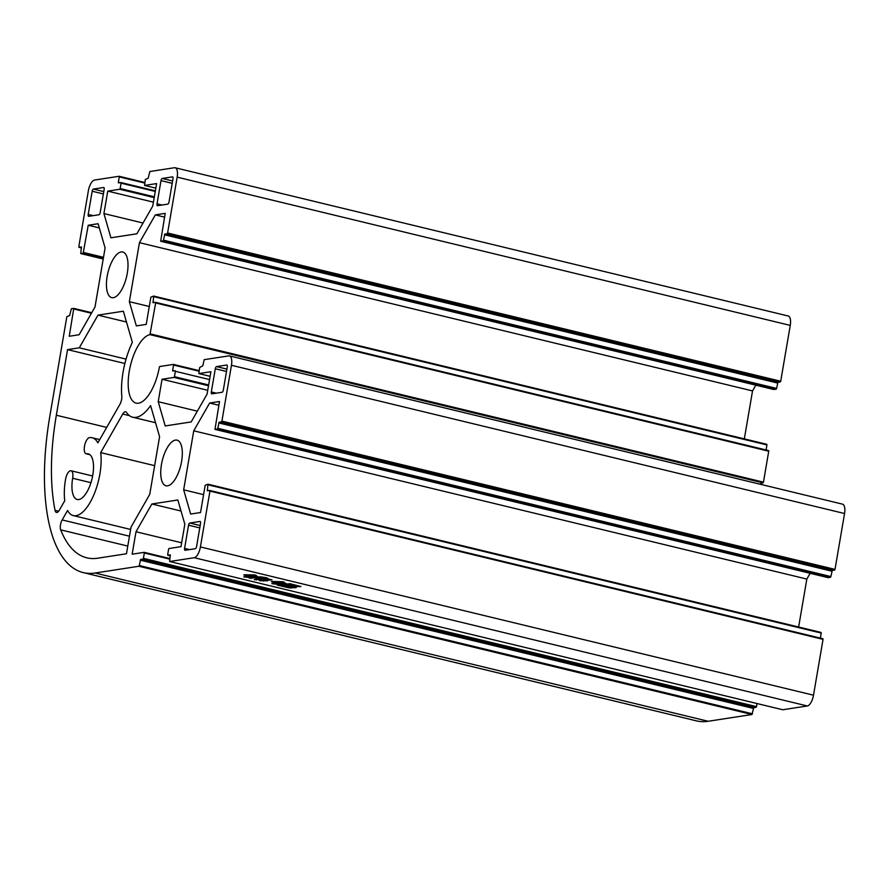 <?xml version="1.0" encoding="UTF-8"?>
<svg xmlns="http://www.w3.org/2000/svg" width="889" height="889" viewBox="0 0 889 889"><rect width="100%" height="100%" fill="white"/><g stroke="black" fill="none" stroke-linecap="round" stroke-linejoin="round"><path stroke-width="1.33" d="M175.433 440.088A23.481 9.546 -76.4 0 0 161.82 462.613A23.481 9.546 -76.4 0 0 166.01 485.783A23.481 9.546 -76.4 0 0 167.621 485.839A23.481 9.546 -76.4 0 0 181.234 463.302A23.481 9.546 -76.4 0 0 177.044 440.144A23.481 9.546 -76.4 0 0 175.433 440.088M160.72 241.252L163.087 240.886L776.186 389.138L773.819 389.504L160.676 241.252L165.198 213.371L155.319 214.894L139.44 242.664L129.35 301.682L136.35 325.907L146.218 324.385L150.874 297.137L153.708 296.059L153.052 302.693L155.508 302.327L155.653 302.949L149.952 334.631A35.216 14.324 -76.4 0 0 129.75 368.702A35.216 14.324 -76.4 0 0 136.106 403.117A35.216 14.324 -76.4 0 0 138.506 403.206A35.216 14.324 -76.4 0 0 159.353 367.224L159.764 366.512L173.433 364.412L173.566 365.046L199.025 371.202M121.137 251.943A23.481 9.546 -76.4 0 0 107.525 274.468A23.481 9.546 -76.4 0 0 111.714 297.637A23.481 9.546 -76.4 0 0 113.314 297.693A23.481 9.546 -76.4 0 0 126.927 275.168A23.481 9.546 -76.4 0 0 122.749 251.998A23.481 9.546 -76.4 0 0 121.137 251.943M78.81 499.54A23.481 9.546 -76.4 0 0 92.434 477.004A23.481 9.546 -76.4 0 0 88.244 453.846A23.481 9.546 -76.4 0 0 86.655 453.779A8.29 3.367 103.6 0 1 86.1 453.757A8.29 3.367 103.6 0 1 84.622 445.578A8.29 3.367 103.6 0 1 89.433 437.632A40.049 16.291 103.6 0 1 92.134 437.732A40.049 16.291 103.6 0 1 97.868 442.855L119.937 404.284A6.901 2.811 103.6 0 0 121.793 396.072A49.717 20.225 103.6 0 1 132.35 342.354L123.36 311.206L97.99 315.128L79.288 347.81L67.553 349.621L56.34 415.23A157.42 64.03 -76.4 0 0 55.062 510.364A6.901 2.811 103.6 0 0 56.452 512.453A6.901 2.811 103.6 0 0 56.929 512.464A6.901 2.811 103.6 0 0 59.352 510.175L64.764 500.718A40.049 16.291 103.6 0 1 65.542 479.393A8.29 3.367 103.6 0 1 71.042 470.77A8.29 3.367 103.6 0 1 72.654 478.26A23.481 9.546 -76.4 0 0 77.21 499.474A23.481 9.546 -76.4 0 0 78.81 499.54M129.472 415.663L122.749 414.041L100.679 452.612A40.049 16.291 103.6 0 1 94.756 492.617A40.049 16.291 103.6 0 1 76.054 515.687A40.049 16.291 103.6 0 1 73.309 515.587A40.049 16.291 103.6 0 1 67.586 510.475L62.174 519.932L129.472 536.2M62.174 519.932A6.901 2.811 103.6 0 0 60.685 529.844A157.42 64.03 -76.4 0 0 86.822 557.825A157.42 64.03 -76.4 0 0 97.601 558.214L126.471 553.758L131.027 527.088L149.73 494.395L159.587 436.732L150.597 405.584A49.717 20.225 103.6 0 1 136.095 417.33A49.717 20.225 103.6 0 1 132.694 417.208A49.717 20.225 103.6 0 1 126.505 412.429A6.901 2.811 103.6 0 0 125.649 411.763A6.901 2.811 103.6 0 0 122.749 414.041M288.914 587.84L277.368 585.14L283.002 584.273L296.093 587.685L288.914 587.84M248.998 576.361L245.842 576.839L249.942 577.461L243.764 576.905L247.575 576.016L243.753 574.961L247.887 575.961L249.998 575.639L244.642 574.739L254.676 574.916L256.488 575.583L252.576 575.327L258.032 576.772L248.353 575.116L254.487 576.372L249.309 576.305L253.354 577.406L248.998 576.361L249.087 575.783M215.016 429.398L217.383 429.031L830.482 577.283L828.115 577.65L214.971 429.387L219.494 401.517L209.626 403.039L193.735 430.809L183.656 489.817L190.646 514.053L200.525 512.531L205.181 485.283L207.959 484.194L207.348 490.828L209.815 490.472L209.948 491.095L823.047 639.347L813.502 695.198A10.357 4.212 103.6 0 1 807.334 705.966L782.764 709.755L169.621 561.504L170.277 554.869L167.81 555.236L167.677 554.614L168.599 549.224L169.01 548.513L181 546.657L184.834 524.21L177.844 499.985L151.875 503.985L135.995 531.744L132.161 554.191L144.196 552.347L144.329 552.969L169.788 559.125M209.948 491.095L200.403 546.935A10.357 4.212 103.6 0 1 194.235 557.714L169.666 561.504M260.421 580.895L258.799 580.017L262.333 580.817L265.122 580.384L260.655 579.306L254.298 579.684L259.244 578.961L254.776 577.883L249.198 578.139L254.043 577.394L259.555 578.917L261.133 578.672L255.499 577.55L260.333 576.805L266.267 577.706L267.822 578.328L264.155 577.906L272.012 579.884L267.567 580.261L262.555 579.006L260.977 579.25L267.511 580.917L260.51 580.473M294.448 586.596L285.191 584.406L289.925 583.673L300.949 586.551L294.448 586.596M276.879 583.14L273.934 583.595L279.013 584.451L271.812 583.662L275.357 582.773L271.312 581.673L275.668 582.728L277.768 582.395L272.312 581.473L282.88 581.739L284.536 582.395L280.468 582.117L286.569 583.717L276.123 581.873L283.291 583.362L277.19 583.095L281.891 584.351L276.879 583.14L276.979 582.517M83.255 572.594L696.354 720.846A172.61 70.209 -76.4 0 0 708.166 721.268L95.079 573.016A172.61 70.209 103.6 0 1 83.255 572.594A172.61 70.209 103.6 0 1 49.828 416.23L66.842 316.651L69.62 315.573L71.364 308.75L73.776 308.383L69.253 336.264L79.132 334.742L95.012 306.972L105.102 247.953L98.112 223.728L88.233 225.25L83.166 253.221L103.368 258.099M752.394 713.789L139.295 565.537L140.629 559.437L142.996 559.07L756.095 707.322L753.716 707.688L751.983 714.512L708.166 721.268M95.079 573.016L138.884 566.26L751.983 714.512M154.342 196.813L120.159 188.557L119.748 189.268L107.758 191.124L103.924 213.56L110.914 237.796L136.884 233.796L152.764 206.026L156.597 183.59L144.563 185.434L145.352 179.422L148.13 178.345L149.874 171.521L174.433 167.732A10.357 4.212 103.6 0 1 175.144 167.754L788.243 316.006A10.357 4.212 103.6 0 1 790.254 325.396L780.709 381.237L167.61 232.985L167.199 233.696L780.298 381.959L780.709 381.237M780.298 381.959L777.919 382.314L776.597 388.415L163.498 240.163L163.087 240.886M776.186 389.138L776.597 388.415M755.828 385.159L752.539 390.916L744.337 438.877M153.841 296.682L766.929 444.933L766.796 444.311L153.741 296.081M766.929 444.933L766.074 449.967M155.653 302.949L768.741 451.212L768.607 450.579L155.553 302.349M768.741 451.212L763.451 482.16L150.352 333.908M149.952 334.631L763.051 482.883L763.451 482.16M763.051 482.883A35.216 14.324 -76.4 0 0 759.895 484.172M208.637 384.959L174.455 376.692L174.044 377.414L162.054 379.259L158.22 401.706L165.221 425.942L191.179 421.931L207.059 394.171L210.904 371.724L198.858 373.58L199.647 367.568L202.836 365.768L204.17 359.667L228.74 355.878A10.357 4.212 103.6 0 1 229.451 355.9L842.539 504.152A10.357 4.212 103.6 0 1 844.55 513.531L835.004 569.382L221.906 421.13L221.494 421.842L834.593 570.093L835.004 569.382M834.593 570.093L832.226 570.46L830.893 576.561L217.794 428.309L217.383 429.031M830.482 577.283L830.893 576.561M214.971 429.387L828.115 577.65M810.123 573.305L806.834 579.061L798.633 627.023M208.137 484.827L821.236 633.079L821.103 632.457L208.048 484.216L821.103 632.457M821.236 633.079L820.369 638.113M823.047 639.347L822.914 638.724L209.86 490.495M757.028 703.543L756.506 706.611L143.407 558.348L142.996 559.07M756.095 707.322L756.506 706.611M172.21 183.323L160.998 180.611L157.031 203.825A2.067 0.845 103.6 0 0 157.431 205.703A2.067 0.845 103.6 0 0 157.575 205.703L167.788 204.137A2.067 0.845 103.6 0 0 169.021 201.981L172.988 178.767A2.067 0.845 103.6 0 0 172.588 176.889A2.067 0.845 103.6 0 0 172.444 176.889L162.231 178.456L172.61 180.967M160.998 180.611A2.067 0.845 103.6 0 1 162.231 178.456M226.506 371.469L215.294 368.757L211.326 391.971A2.067 0.845 103.6 0 0 211.726 393.849A2.067 0.845 103.6 0 0 211.871 393.849L222.083 392.271A2.067 0.845 103.6 0 0 223.317 390.115L227.284 366.913A2.067 0.845 103.6 0 0 226.884 365.035A2.067 0.845 103.6 0 0 226.739 365.023L216.527 366.601L226.906 369.113M215.294 368.757A2.067 0.845 103.6 0 1 216.527 366.601M139.295 565.537L138.884 566.26M143.407 558.348L144.329 552.969M217.794 428.309L219.127 422.208L221.494 421.842M229.451 355.9A10.357 4.212 103.6 0 1 231.451 365.279L221.906 421.13M174.455 376.692L175.377 371.313L209.56 379.581M174.3 370.824L172.644 370.424L172.777 371.046L175.244 370.691L175.377 371.313M172.644 370.424L173.566 365.046M163.498 240.163L164.832 234.063L167.199 233.696M175.144 167.754A10.357 4.212 103.6 0 1 177.155 177.144L167.61 232.985M120.159 188.557L121.071 183.167L155.253 191.435M120.004 182.678L118.348 182.278L118.481 182.912L120.937 182.545L121.071 183.167M118.348 182.278L119.27 176.9L144.729 183.056M78.943 247.309L81.477 247.92L78.81 246.686L88.355 190.835A10.357 4.212 103.6 0 1 94.512 180.067L119.082 176.266L119.27 176.9M78.988 247.309L81.399 246.942L80.755 253.576L83.166 253.221M199.769 527.899L188.557 525.188L184.59 548.402A2.067 0.845 103.6 0 0 184.99 550.269A2.067 0.845 103.6 0 0 185.134 550.28L195.347 548.702A2.067 0.845 103.6 0 0 196.58 546.546L200.547 523.332A2.067 0.845 103.6 0 0 200.147 521.454A2.067 0.845 103.6 0 0 200.003 521.454L189.79 523.032L200.169 525.543M188.557 525.188A2.067 0.845 103.6 0 1 189.79 523.032M103.38 193.946L92.178 191.235L88.211 214.438A2.067 0.845 103.6 0 0 88.611 216.316A2.067 0.845 103.6 0 0 88.744 216.327L98.957 214.749A2.067 0.845 103.6 0 0 100.19 212.593L104.157 189.379A2.067 0.845 103.6 0 0 103.757 187.501A2.067 0.845 103.6 0 0 103.624 187.501L93.412 189.079L103.791 191.591M92.178 191.235A2.067 0.845 103.6 0 1 93.412 189.079M135.995 531.744L181.656 542.79M151.875 503.985L181.034 511.042M183.656 489.817L203.581 494.64M193.735 430.809L806.834 579.061M209.626 403.039L218.85 405.273M158.22 401.706L197.336 411.163M162.054 379.259L207.726 390.304M129.35 301.682L149.274 306.494M139.44 242.664L752.539 390.916M155.319 214.894L164.554 217.127M103.924 213.56L143.04 223.028M107.758 191.124L153.419 202.159M88.233 225.25L99.324 227.928M124.882 363.49L67.553 349.621M126.049 359.123L79.288 347.81M126.471 322.018L97.99 315.128M154.642 465.658L100.679 452.612M260.755 578.728L260.655 579.306M256.399 579.395L256.299 580.017M251.198 577.872L251.098 578.45M257.743 577.25L257.654 577.828M257.432 577.294L257.332 577.872M267.667 579.639L267.567 580.261M261.066 578.683L260.977 579.25M263.689 580.606L263.589 581.184M269.611 579.339L259.755 577.506L268.245 579.55L269.634 579.228M259.855 576.894L259.755 577.506M267.933 579.606L257.966 577.772L266.456 579.828L267.956 579.484M259.544 576.95L259.432 577.55M258.066 577.205L257.966 577.772M245.931 576.272L245.842 576.839M249.409 575.728L249.309 576.305M287.78 584.051L287.669 584.673M287.203 584.129L287.091 584.762M296.559 586.273L296.448 586.94M298.337 585.995L290.825 584.184L287.98 584.618L295.504 586.44L298.36 585.884M288.092 583.995L287.98 584.618M280.324 584.729L280.213 585.34M279.424 584.862L279.324 585.484M290.97 587.529L290.859 588.185M293.481 587.14L283.791 584.795L280.535 585.295L290.225 587.64L293.503 587.018M280.635 584.673L280.535 585.295M274.034 582.973L273.934 583.595M277.301 582.473L277.19 583.095M89.678 454.512L86.655 453.779M194.235 557.714L807.334 705.966M157.031 203.825L161.987 205.026M88.211 214.438L93.167 215.638M211.326 391.971L216.294 393.171M184.59 548.402L189.557 549.591M144.196 552.347L169.888 558.559L144.229 552.369M813.502 695.198L200.403 546.935M231.451 365.279L844.55 513.531M210.115 376.291L198.914 373.58M174.044 377.414L208.504 385.748M199.125 370.635L173.477 364.434M177.155 177.144L790.254 325.396M144.563 185.434L155.819 188.157L144.607 185.434M119.748 189.268L154.197 197.602M144.829 182.501L119.17 176.289M103.502 257.31L83.577 252.498M73.92 309.016L91.423 313.25M56.34 415.23L106.702 427.409M58.641 511.231L55.062 510.364M72.654 478.26L90.956 482.683M60.685 529.844L127.783 546.068M140.218 560.159L753.316 708.411M91.723 312.739L73.82 308.405M140.629 559.437L753.716 707.688M832.226 570.46L219.127 422.208M777.919 382.314L164.832 234.063M103.213 258.999L80.799 253.576M167.81 555.236L170.344 555.847L167.854 555.236M207.215 490.206L208.871 490.606M831.815 571.183L218.716 422.931M152.919 302.06L154.575 302.46M777.508 383.037L164.421 234.785M120.937 182.545L155.353 190.868L120.982 182.567M130.627 529.444L73.309 515.587M155.542 422.731L132.694 417.208M99.746 439.577L92.134 437.732M89.9 454.679L86.1 453.757M92.634 475.993L71.042 470.77M782.72 709.755L169.621 561.504M822.914 638.724L209.815 490.472M210.115 376.303L198.858 373.58M199.125 370.624L173.433 364.412M768.607 450.579L155.508 302.327M773.763 389.504L160.676 241.252M144.829 182.489L119.137 176.278M91.723 312.728L73.776 308.383M766.796 444.311L153.708 296.059M103.213 259.01L80.755 253.576"/></g></svg>
